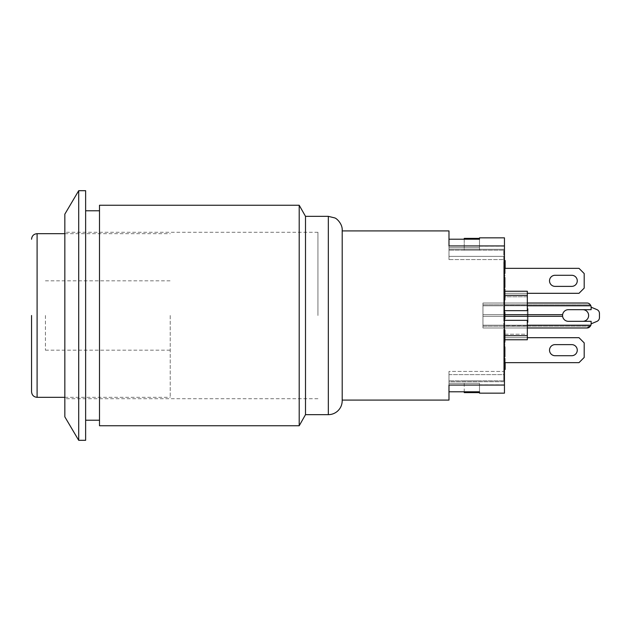 <?xml version="1.0" encoding="UTF-8"?>
<svg xmlns="http://www.w3.org/2000/svg" width="631" height="631" viewBox="0 0 631 631"><rect width="100%" height="100%" fill="white"/><g stroke="black" fill="none" stroke-linecap="round" stroke-linejoin="round"><path stroke-width="0.47" stroke-dasharray="3.15 2.37" d="M45.416 315.5L45.416 350.173L45.416 315.5M31.55 315.5L31.55 391.772M170.228 315.5L170.228 397.325L170.228 315.5M582.941 309.679L568.389 309.679A5.821 5.821 0 0 0 562.56 315.5A5.821 5.821 0 0 0 568.389 321.321A5.821 5.821 0 0 1 562.623 316.328A5.821 5.821 0 0 0 568.389 321.321A5.821 5.821 0 0 1 562.623 316.328L482.96 316.328L482.96 325.21L482.96 305.79L527.335 305.79L527.335 303.022L527.335 305.79L482.96 305.79L482.96 303.022L527.335 303.022L482.96 303.022L482.96 326.18L482.96 303.022L482.96 305.79L482.96 303.022L586.972 303.022C588.668 302.983 589.977 303.905 590.892 305.79C590.293 304.552 590.293 304.552 590.892 305.79C590.293 304.552 590.293 304.552 590.892 305.79A4.157 4.157 0 0 1 591.129 307.179A4.157 4.157 0 0 0 590.892 305.79C589.977 303.905 588.668 302.983 586.972 303.022C588.668 302.983 589.977 303.905 590.892 305.79A4.157 4.157 0 0 1 591.129 307.179A4.157 4.157 0 0 0 590.892 305.79A4.157 4.157 0 0 1 591.129 307.179L591.129 309.679L568.389 309.679A5.821 5.821 0 0 0 562.56 315.5A5.821 5.821 0 0 0 568.389 321.321L582.941 321.321A5.829 5.829 0 0 0 588.636 315.5A5.829 5.829 0 0 0 582.941 309.679A5.829 5.829 0 0 1 588.636 315.5A5.829 5.829 0 0 1 582.941 321.321A5.829 5.829 0 0 0 588.636 315.5A5.829 5.829 0 0 0 582.941 309.679L568.389 309.679A5.821 5.821 0 0 0 562.623 314.672L482.96 314.672L482.96 303.022L482.96 305.79L527.335 305.79L527.335 325.904L503.759 325.904L503.759 334.225L503.759 250.176L503.759 314.672L482.96 314.672L562.623 314.672L503.759 314.672L503.759 320.351L527.335 320.351L527.335 339.77L527.335 325.904L503.759 325.904L503.759 316.328L562.623 316.328A5.821 5.821 0 0 0 568.389 321.321A5.821 5.821 0 0 1 562.623 316.328L482.96 316.328L503.759 316.328L482.96 316.328L482.96 314.672L503.759 314.672L503.759 310.649L527.335 310.649L527.335 303.022L482.96 303.022L527.335 303.022L482.96 303.022L482.96 305.79L527.335 305.79L527.335 327.978L482.96 327.978L482.96 325.21L482.96 327.978L482.96 325.21L527.335 325.21L527.335 320.351L503.759 320.351L504.453 320.351L504.453 385.06L448.98 385.06L448.98 400.093M591.129 307.179L591.129 307.179A4.157 4.157 0 0 0 590.892 305.79A4.157 4.157 0 0 1 591.129 307.179L591.129 309.679L591.129 307.202L596.879 309.584A4.157 4.157 0 0 1 599.45 313.426A4.157 4.157 0 0 0 596.879 309.584A4.157 4.157 0 0 1 599.45 313.426L599.45 317.574A4.157 4.157 0 0 1 596.879 321.416A4.157 4.157 0 0 0 599.45 317.574L599.45 313.426M599.45 317.574A4.157 4.157 0 0 1 596.879 321.416L591.129 323.821A4.157 4.157 0 0 1 590.892 325.21A4.157 4.157 0 0 0 591.129 323.821A4.157 4.157 0 0 1 590.892 325.21C589.977 327.095 588.668 328.017 586.972 327.978C588.668 328.017 589.977 327.095 590.892 325.21A4.157 4.157 0 0 0 591.129 323.821A4.157 4.157 0 0 1 590.892 325.21C590.293 326.448 590.293 326.448 590.892 325.21C590.293 326.448 590.293 326.448 590.892 325.21A4.157 4.157 0 0 0 591.129 323.821L591.129 321.321L591.129 323.821A4.157 4.157 0 0 1 590.892 325.21C590.293 326.448 590.293 326.448 590.892 325.21L527.335 325.21L527.335 327.978L527.335 325.21L482.96 325.21L482.96 327.978L527.335 327.978L482.96 327.978L527.335 327.978L482.96 327.978L482.96 325.21L482.96 327.978L527.335 327.978L527.335 325.21L482.96 325.21L590.892 325.21L527.335 325.21M590.395 326.18L482.96 326.18L482.96 325.21L482.96 326.18L590.395 326.18L590.853 325.304M582.941 321.321L568.389 321.321L591.129 321.321L591.129 323.821L596.879 321.416M504.453 316.328L503.759 316.328L503.759 314.672L504.453 314.672M591.129 307.202L596.879 309.584M448.98 230.907L448.98 245.94L504.453 245.94L504.453 310.649L503.759 310.649L527.335 310.649L527.335 303.022L482.96 303.022L527.335 303.022M568.389 309.679A5.821 5.821 0 0 0 562.623 314.672M590.892 305.79L482.96 305.79L590.892 305.79C590.293 304.552 590.293 304.552 590.892 305.79L527.335 305.79M527.335 327.978L482.96 327.978L482.96 325.21L482.96 327.978L586.972 327.978M504.453 268.349L503.759 268.349L503.759 293.312L503.759 268.349L578.998 268.349L584.196 273.546L578.998 268.349L584.196 273.546L584.196 288.107L584.196 273.546L578.998 268.349L584.196 273.546L584.196 288.107L578.998 293.312L584.196 288.107L584.196 273.546L584.196 288.107L578.998 293.312L584.196 288.107L578.998 293.312L503.759 293.312L578.998 293.312L503.759 293.312L503.759 268.349L578.998 268.349L503.759 268.349L503.759 293.312L578.998 293.312L503.759 293.312L503.759 268.349L578.998 268.349L503.759 268.349L503.759 293.312L527.335 293.312M571.718 286.379L555.075 286.379L571.718 286.379A5.545 5.545 0 0 0 577.262 280.827A5.545 5.545 0 0 0 571.718 275.282L555.075 275.282A5.545 5.545 0 0 0 549.522 280.827A5.545 5.545 0 0 0 555.075 286.379L571.718 286.379A5.545 5.545 0 0 0 577.262 280.827A5.545 5.545 0 0 0 571.718 275.282L555.075 275.282L571.718 275.282A5.545 5.545 0 0 1 577.262 280.827A5.545 5.545 0 0 1 571.718 286.379M555.075 275.282A5.545 5.545 0 0 0 549.522 280.827A5.545 5.545 0 0 0 555.075 286.379A5.545 5.545 0 0 1 549.522 280.827A5.545 5.545 0 0 1 555.075 275.282M527.335 337.688L503.759 337.688L503.759 362.651L503.759 337.688L578.998 337.688L584.196 342.893L578.998 337.688L584.196 342.893L584.196 357.454L584.196 342.893L578.998 337.688L584.196 342.893L584.196 357.454L578.998 362.651L584.196 357.454L584.196 342.893L584.196 357.454L578.998 362.651L584.196 357.454L578.998 362.651L503.759 362.651L578.998 362.651L503.759 362.651L503.759 337.688L578.998 337.688L503.759 337.688L503.759 362.651L578.998 362.651L503.759 362.651L503.759 337.688L578.998 337.688L503.759 337.688L503.759 362.651L504.453 362.651M571.718 355.718L555.075 355.718L571.718 355.718A5.545 5.545 0 0 0 577.262 350.173A5.545 5.545 0 0 0 571.718 344.621L555.075 344.621A5.545 5.545 0 0 0 549.522 350.173A5.545 5.545 0 0 0 555.075 355.718L571.718 355.718A5.545 5.545 0 0 0 577.262 350.173A5.545 5.545 0 0 0 571.718 344.621L555.075 344.621L571.718 344.621A5.545 5.545 0 0 1 577.262 350.173A5.545 5.545 0 0 1 571.718 355.718M555.075 344.621A5.545 5.545 0 0 0 549.522 350.173A5.545 5.545 0 0 0 555.075 355.718A5.545 5.545 0 0 1 549.522 350.173A5.545 5.545 0 0 1 555.075 344.621M342.199 230.907L342.199 400.093M504.453 245.94L504.453 385.06L504.453 378.245L503.759 378.245L504.453 378.245L504.453 310.649L504.453 320.351L503.759 320.351L503.759 310.649L503.759 320.351L527.335 320.351L527.335 305.096L503.759 305.096L527.335 305.096L527.335 291.23L527.335 310.649L504.453 310.649L504.453 252.755L503.759 252.755L504.453 252.755L504.453 245.94L504.453 256.375L504.453 246.161L504.453 256.375L504.453 249.284L448.98 249.284L448.98 239.212L479.489 239.212L479.489 247.557L479.489 237.84M317.929 315.5L317.929 232.295L317.929 315.5M528.029 308.567L528.029 322.433L528.029 308.567L527.335 308.567L527.335 322.433L528.029 322.433L527.335 322.433L527.335 308.567L528.029 308.567M479.489 383.443L479.489 391.788L448.98 391.788L448.98 381.716L448.98 391.788L448.98 383.293L479.489 383.293L479.489 392.608L479.489 383.443M479.489 391.914L479.489 392.608L464.235 392.608L464.235 380.824L479.489 380.824L464.235 380.824L464.235 391.788M479.489 393.16L479.489 392.608M448.98 391.788L448.98 374.625L448.98 383.293L479.489 383.293L479.489 391.788M503.759 380.824L448.98 380.824L503.759 380.824L503.759 371.43L503.759 380.824M504.453 393.16L504.453 381.716L448.98 381.716L448.98 374.625L448.98 381.716L504.453 381.716L504.453 385.06M448.98 374.625L504.453 374.625L504.453 384.839L504.453 374.625L504.453 381.716L504.453 374.625L448.98 374.625M448.98 371.43L448.98 385.06L448.98 371.43L448.98 380.824L448.98 371.43L503.759 371.43L448.98 371.43M503.759 371.43L503.759 378.245L503.759 371.43M503.759 378.245L503.759 334.225L503.759 378.245M503.759 270.786L503.759 260.548L503.759 272.489L503.759 266.519L503.759 270.786L505.147 270.786L505.147 262.251L505.147 270.786M503.759 299.126L503.759 289.29L503.759 299.126L505.147 299.126L505.147 289.29L505.147 299.165L505.147 289.053L505.147 300.088L505.147 289.258L505.147 299.126L503.759 299.126M505.147 260.548L505.147 273.499L503.759 273.499L503.759 261.581L503.759 273.499L505.147 273.499L505.147 261.684L505.147 268.349M503.759 355.15L503.759 344.912L503.759 356.854L503.759 350.875L503.759 355.15L505.147 355.15L505.147 346.616L505.147 355.15M503.759 358.392L503.759 369.427L503.759 358.392L505.147 358.392L505.147 369.427M503.759 330.81L503.759 341.844L503.759 330.81L505.147 330.81L505.147 341.844L505.147 329.895L505.147 342.838L505.147 330.81M505.147 362.651L505.147 358.668L505.147 360.356L503.759 360.356L505.147 360.325L505.147 368.465L503.759 368.465L503.759 358.629L503.759 368.465L505.147 368.465L505.147 358.629L505.147 368.504L503.759 368.504L503.759 358.668L503.759 368.504L504.453 368.504M503.759 316.888L503.759 312.029L503.759 316.888L505.147 316.888L505.147 318.97L505.147 312.029L505.147 316.888L503.759 316.888M503.759 340.125L503.759 329.895L503.759 341.828L503.759 335.858L503.759 340.125L505.147 340.125M503.759 342.838L503.759 330.92L503.759 342.838L505.147 342.838L503.759 342.838M503.759 289.053L503.759 300.088L503.759 289.053L505.147 289.053M503.759 285.811L503.759 275.573L503.759 287.515L503.759 281.536L503.759 285.811L505.147 285.811L505.147 277.277L505.147 285.811M503.759 299.165L503.759 289.321L503.759 299.165L505.147 299.165L503.759 299.165M503.759 261.471L503.759 272.505L503.759 261.471L504.453 261.471M503.759 335.692L504.453 335.692L503.759 335.692M479.489 238.392L464.235 238.392L464.235 250.176L479.489 250.176L479.489 247.557L479.489 250.176L464.235 250.176L464.235 239.212M479.489 239.212L479.489 247.707L448.98 247.707L479.489 247.707L479.489 239.086M448.98 239.212L448.98 256.375L448.98 239.212L448.98 249.284L504.453 249.284L504.453 237.84M503.759 250.176L448.98 250.176L503.759 250.176M448.98 256.375L504.453 256.375L448.98 256.375L448.98 249.284L448.98 256.375M448.98 259.57L448.98 245.94L448.98 259.57L503.759 259.57L448.98 259.57M504.453 295.308L527.335 295.308M527.335 316.541L528.029 316.541L528.029 321.045L528.029 309.955L528.029 316.541L527.335 316.541L527.335 321.045L528.029 321.045L527.335 321.045L527.335 316.541L528.029 316.541L527.335 316.541L527.335 314.459L528.029 314.459L527.335 314.459L527.335 309.955L528.029 309.955L527.335 309.955L527.335 314.459L528.029 314.459L527.335 314.459L527.335 316.541M503.759 272.505L505.147 272.505M503.759 261.684L504.453 261.684M503.759 263.308L505.147 263.308M503.759 270.802L505.147 270.802M503.759 263.127L505.147 263.127M503.759 297.469L505.147 297.469M503.759 290.907L505.147 290.891M503.759 289.321L505.147 289.321L503.759 289.321M503.759 291.017L505.147 291.017M503.759 297.58L505.147 297.58L503.759 297.58M503.759 277.277L505.147 277.277M505.147 281.536L505.147 287.515L505.147 281.536L503.759 281.529L505.147 281.536M503.759 275.573L505.147 275.573M503.759 287.515L505.147 287.515M503.759 300.088L505.147 300.088M503.759 289.258L505.147 289.29M503.759 298.384L505.147 298.384M503.759 290.71L505.147 290.71M503.759 340.354L505.147 340.354M503.759 336.796L505.147 336.796M503.759 333.136L505.147 333.136M503.759 330.92L505.147 330.92L503.759 330.92M503.759 332.505L505.147 332.505L503.759 332.505M503.759 336.149L505.147 336.149M503.759 337.632L505.147 337.632M503.759 341.253L505.147 341.253L503.759 341.253M503.759 331.59L505.147 331.59M503.759 329.895L505.147 329.895M503.759 341.828L505.147 341.828L503.759 341.844M503.759 366.777L505.147 366.777M505.147 368.504L505.147 358.605L505.147 360.23L503.759 360.206L505.147 360.206L505.147 367.723L505.147 358.392M503.759 358.629L505.147 358.629L503.759 358.629M503.759 366.887L505.147 366.887L503.759 366.887M503.759 318.97L505.147 318.97M503.759 315.5L505.147 315.5M503.759 312.029L505.147 312.029M503.759 314.112L505.147 314.112L503.759 314.112M503.759 366.808L504.453 366.808M503.759 360.246L505.147 360.246L503.759 360.246M503.759 358.668L505.147 358.668L503.759 358.668M503.759 366.926L505.147 366.926L503.759 366.926M503.759 331.023L505.147 331.023M503.759 332.647L505.147 332.647M503.759 340.141L505.147 340.141M503.759 332.466L505.147 332.466M503.759 369.427L504.453 369.427M503.759 358.605L505.147 358.605M503.759 360.23L505.147 360.23M503.759 367.723L505.147 367.723M503.759 360.049L505.147 360.049M503.759 346.616L505.147 346.616M505.147 350.875L505.147 356.854L505.147 350.875L503.759 350.868L505.147 350.875M503.759 344.912L505.147 344.912M503.759 356.854L505.147 356.854M503.759 271.014L505.147 271.014M503.759 267.457L505.147 267.457M505.147 266.795L505.147 261.581L505.147 266.81L503.759 266.795M503.759 263.797L505.147 263.797M503.759 261.581L505.147 261.581L503.759 261.581M503.759 263.166L505.147 263.166L503.759 263.166M503.759 268.293L505.147 268.293M503.759 271.906L505.147 271.906L503.759 271.906M503.759 297.43L505.147 297.43M503.759 290.867L505.147 290.867L503.759 290.867M503.759 290.986L505.147 290.986M503.759 297.548L505.147 297.548L503.759 297.548M503.759 262.251L505.147 262.251M503.759 260.548L504.453 260.548M505.147 266.519L505.147 272.489L505.147 266.519L503.759 266.503L505.147 266.519M503.759 272.489L505.147 272.489M503.759 320.351L503.759 310.649L504.453 310.649M504.453 291.23L527.335 291.23L527.335 296.775L503.759 296.775L527.335 296.775L527.335 334.225L503.759 334.225L527.335 334.225L527.335 339.77L504.453 339.77M504.453 320.351L527.335 320.351M503.759 291.23L527.335 291.23L503.759 291.23M342.199 400.788L342.199 230.212M305.507 414.654L305.507 216.346M299.204 205.249L299.204 425.751M99.501 425.751L99.501 205.249M99.501 315.5L99.501 420.207L99.501 315.5M85.635 315.5L85.635 420.207L85.635 315.5M78.701 440.312L78.701 190.688M64.835 214.154L64.835 416.846M64.835 315.5L64.835 232.295L64.835 315.5M85.635 190.688L85.635 440.312M37.095 233.675L37.095 397.325M482.96 325.21L590.892 325.21L482.96 325.21M503.759 310.649L527.335 310.649M503.759 266.637L505.147 266.637L503.759 266.645M503.759 266.605L504.453 266.605M503.759 294.22L505.147 294.22L503.759 294.188M503.759 294.227L505.147 294.227M503.759 294.361L505.147 294.361M503.759 337.396L505.147 337.396M503.759 336.134L505.147 336.134L503.759 336.118M503.759 335.85L505.147 335.85L503.759 335.858M503.759 335.976L505.147 335.976L503.759 335.984M503.759 335.944L505.147 335.944M503.759 363.559L505.147 363.559L503.759 363.566M503.759 363.527L505.147 363.527M503.759 363.701L505.147 363.701M503.759 268.057L505.147 268.057M504.453 335.692L527.335 335.692M328.325 414.654L328.325 216.346M64.835 397.325L170.228 397.325M64.835 233.675L170.228 233.675M45.416 350.173L170.228 350.173M45.416 280.827L170.228 280.827M482.96 304.82L590.395 304.82L482.96 304.82M504.453 384.839L479.489 384.839M479.489 246.161L504.453 246.161M317.929 232.295L64.835 232.295M317.929 398.705L64.835 398.705"/><path stroke-width="0.95" d="M31.55 315.5L31.55 391.772C31.913 395.172 33.758 397.025 37.095 397.325L37.095 233.675C33.758 233.975 31.913 235.828 31.55 239.228M504.453 314.672L562.623 314.672A5.821 5.821 0 0 1 568.389 309.679L591.129 309.679L591.129 307.179A4.157 4.157 0 0 0 590.892 305.79C589.977 303.905 588.668 302.983 586.972 303.022L527.335 303.022M590.853 325.304L590.892 325.21A4.157 4.157 0 0 0 591.129 323.821L596.879 321.416A4.157 4.157 0 0 0 599.45 317.574L599.45 313.426A4.157 4.157 0 0 0 596.879 309.584L591.129 307.179M596.879 321.416L591.129 323.821L591.129 321.321L568.389 321.321A5.821 5.821 0 0 1 562.623 316.328A5.821 5.821 0 0 1 568.389 309.679A5.821 5.821 0 0 0 562.623 314.672M527.335 327.978L586.972 327.978L590.395 326.18M568.389 309.679A5.821 5.821 0 0 0 562.623 316.328L504.453 316.328M586.972 327.978C588.668 328.017 589.977 327.095 590.892 325.21C590.293 326.448 590.293 326.448 590.892 325.21L527.335 325.21M582.941 309.679A5.829 5.829 0 0 1 588.636 315.5A5.829 5.829 0 0 1 582.941 321.321M590.892 305.79C590.293 304.552 590.293 304.552 590.892 305.79L527.335 305.79M596.879 309.584L591.129 307.202M599.45 313.426L599.45 317.574M555.075 286.379A5.545 5.545 0 0 1 549.522 280.827A5.545 5.545 0 0 1 555.075 275.282L571.718 275.282A5.545 5.545 0 0 1 577.262 280.827A5.545 5.545 0 0 1 571.718 286.379L555.075 286.379A5.545 5.545 0 0 1 549.522 280.827A5.545 5.545 0 0 1 555.075 275.282A5.545 5.545 0 0 0 549.522 280.827A5.545 5.545 0 0 0 555.075 286.379M571.718 275.282A5.545 5.545 0 0 1 577.262 280.827A5.545 5.545 0 0 1 571.718 286.379A5.545 5.545 0 0 0 577.262 280.827A5.545 5.545 0 0 0 571.718 275.282M527.335 293.312L578.998 293.312L584.196 288.107L584.196 273.546L578.998 268.349L504.453 268.349M555.075 355.718A5.545 5.545 0 0 1 549.522 350.173A5.545 5.545 0 0 1 555.075 344.621L571.718 344.621A5.545 5.545 0 0 1 577.262 350.173A5.545 5.545 0 0 1 571.718 355.718L555.075 355.718A5.545 5.545 0 0 1 549.522 350.173A5.545 5.545 0 0 1 555.075 344.621A5.545 5.545 0 0 0 549.522 350.173A5.545 5.545 0 0 0 555.075 355.718M571.718 344.621A5.545 5.545 0 0 1 577.262 350.173A5.545 5.545 0 0 1 571.718 355.718A5.545 5.545 0 0 0 577.262 350.173A5.545 5.545 0 0 0 571.718 344.621M504.453 362.651L578.998 362.651L584.196 357.454L584.196 342.893L578.998 337.688L527.335 337.688M448.98 245.94L448.98 230.907L342.199 230.907L342.199 400.093L448.98 400.093L448.98 385.06L504.453 385.06L504.453 245.94L448.98 245.94M448.98 391.788L479.489 391.788L479.489 392.608L464.235 392.608L464.235 391.788M479.489 392.608L479.489 393.16L504.453 393.16L504.453 385.06M479.489 239.086L479.489 238.392L464.235 238.392L464.235 239.212M504.453 245.94L504.453 237.84L479.489 237.84L479.489 238.392M479.489 239.212L448.98 239.212M504.453 261.471L505.147 261.471L505.147 260.548L504.453 260.548M505.147 268.349L505.147 261.471M504.453 261.684L505.147 261.684M504.453 368.504L505.147 368.504L505.147 362.651M504.453 366.808L505.147 366.808M504.453 369.427L505.147 369.427L505.147 368.504M504.453 310.649L527.335 310.649L527.335 291.23L504.453 291.23M504.453 320.351L527.335 320.351L527.335 339.77L504.453 339.77M342.199 315.5L342.199 400.788C342.12 404.968 340.527 408.462 337.419 411.262C334.793 413.486 331.764 414.622 328.325 414.654L328.325 216.346L334.722 217.908C336.836 218.413 342.601 224.163 342.199 230.212L342.199 315.5M328.325 216.346L305.507 216.346L305.507 414.654L328.325 414.654M305.507 414.654L299.204 425.751L299.204 205.249L305.507 216.346M299.204 205.249L99.501 205.249L99.501 425.751L299.204 425.751M78.701 315.5L78.701 440.312L64.835 416.846L64.835 214.154L78.701 190.688L78.701 315.5M78.701 440.312L85.635 440.312L85.635 190.688L78.701 190.688M504.453 266.605L505.147 266.605M504.453 295.308L527.335 295.308M504.453 335.692L527.335 335.692M37.095 397.325L64.835 397.325M37.095 233.675L64.835 233.675M85.635 420.207L99.501 420.207M85.635 210.793L99.501 210.793"/></g></svg>
